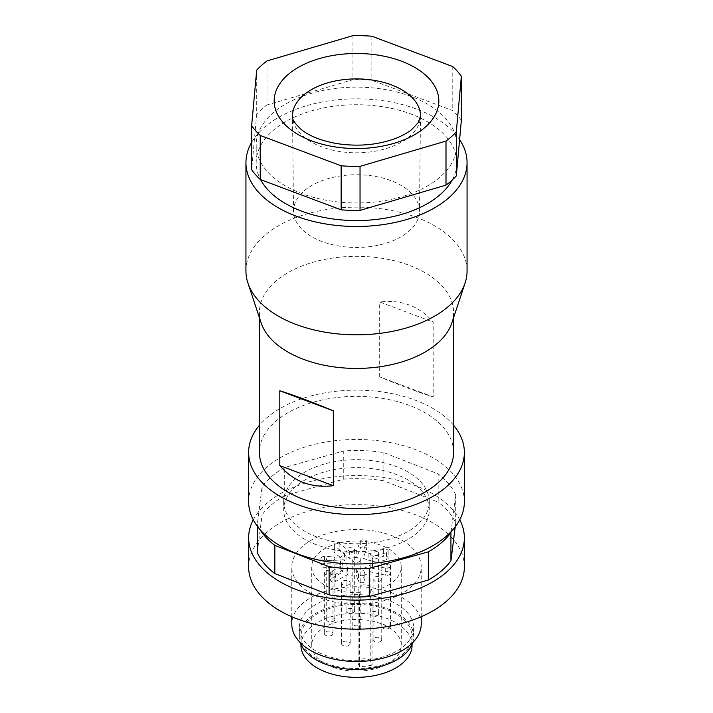 <?xml version="1.0" encoding="UTF-8"?>
<svg xmlns="http://www.w3.org/2000/svg" width="713" height="713" viewBox="0 0 713 713"><rect width="100%" height="100%" fill="white"/><g stroke="black" fill="none" stroke-linecap="round" stroke-linejoin="round"><path stroke-width="0.53" stroke-dasharray="3.56 2.67" d="M385.564 609.152A55.552 32.067 0 0 0 329.379 608.492A55.552 32.067 0 0 0 300.948 636.477A55.552 32.067 0 0 0 327.436 663.812A55.552 32.067 0 0 0 383.621 664.471A55.552 32.067 0 0 0 412.052 636.477A55.552 32.067 0 0 0 385.564 609.152M412.64 642.698A57.165 33.003 0 0 0 413.665 636.477A57.165 33.003 0 0 0 382.453 607.066A57.165 33.003 0 0 0 322.9 609.775A57.165 33.003 0 0 0 299.335 636.477A57.165 33.003 0 0 0 300.36 642.698M318.461 536.675A64.723 37.361 0 0 0 291.777 566.906A64.723 37.361 0 0 0 327.115 600.194A64.723 37.361 0 0 0 394.539 597.129A64.723 37.361 0 0 0 421.223 566.906A64.723 37.361 0 0 0 385.885 533.609A64.723 37.361 0 0 0 318.461 536.675M421.223 624.116A64.723 37.361 0 0 0 336.019 588.671A64.723 37.361 0 0 0 318.461 593.884A64.723 37.361 0 0 0 291.777 624.116M354.147 612.146A4.314 2.487 180 0 1 349.29 613.349A4.314 2.487 180 0 1 346.055 610.934A4.314 2.487 180 0 1 346.598 609.731A4.314 2.487 180 0 1 351.447 608.519A4.314 2.487 180 0 1 354.682 610.934A4.314 2.487 180 0 1 354.147 612.146M378.113 615.185A4.314 2.487 180 0 1 373.255 616.389A4.314 2.487 180 0 1 370.02 613.973A4.314 2.487 180 0 1 370.564 612.77A4.314 2.487 180 0 1 375.412 611.567A4.314 2.487 180 0 1 378.648 613.973A4.314 2.487 180 0 1 378.113 615.185M360.27 628.875A4.314 2.487 180 0 1 355.422 630.087A4.314 2.487 180 0 1 352.186 627.672A4.314 2.487 180 0 1 352.73 626.46A4.314 2.487 180 0 1 357.578 625.256A4.314 2.487 180 0 1 360.814 627.672A4.314 2.487 180 0 1 360.27 628.875M360.27 561.06A4.314 2.487 180 0 1 355.422 562.272A4.314 2.487 180 0 1 352.186 559.857A4.314 2.487 180 0 1 352.73 558.644A4.314 2.487 180 0 1 357.578 557.441A4.314 2.487 180 0 1 360.814 559.857A4.314 2.487 180 0 1 360.27 561.06M383.888 452.648L383.888 480.829L438.174 502.112L438.174 473.922L383.888 452.648A102.467 59.161 0 0 0 343.737 450.955L284.683 467.461A102.467 59.161 0 0 0 262.072 486.685L257.295 524.465A102.467 59.161 0 0 0 259.995 529.545M333.078 667.306A44.767 25.846 0 0 0 378.353 667.84A44.767 25.846 0 0 0 401.267 645.283A44.767 25.846 0 0 0 379.922 623.26A44.767 25.846 0 0 0 334.647 622.734A44.767 25.846 0 0 0 311.733 645.283A44.767 25.846 0 0 0 333.078 667.306M300.948 645.283A55.552 32.067 180 0 1 329.379 617.298A55.552 32.067 180 0 1 385.564 617.957A55.552 32.067 180 0 1 412.052 645.283M389.913 566.915A4.314 2.487 180 0 1 385.056 568.118A4.314 2.487 180 0 1 381.82 565.703A4.314 2.487 180 0 1 382.364 564.5A4.314 2.487 180 0 1 387.212 563.297A4.314 2.487 180 0 1 390.448 565.703A4.314 2.487 180 0 1 389.913 566.915M389.913 627.681A4.314 2.487 180 0 1 385.056 628.884A4.314 2.487 180 0 1 381.82 626.477A4.314 2.487 180 0 1 382.364 625.265A4.314 2.487 180 0 1 387.212 624.062A4.314 2.487 180 0 1 390.448 626.477A4.314 2.487 180 0 1 389.913 627.681M383.888 480.829A102.467 59.161 0 0 0 343.737 479.136L284.683 495.642L284.683 467.461M343.737 479.136L343.737 450.955M381.205 580.222A4.314 2.487 180 0 1 376.348 581.425A4.314 2.487 180 0 1 373.113 579.009A4.314 2.487 180 0 1 373.657 577.806A4.314 2.487 180 0 1 378.514 576.603A4.314 2.487 180 0 1 381.749 579.009A4.314 2.487 180 0 1 381.205 580.222M381.205 640.987A4.314 2.487 180 0 1 376.348 642.19A4.314 2.487 180 0 1 373.113 639.784A4.314 2.487 180 0 1 373.657 638.572A4.314 2.487 180 0 1 378.514 637.369A4.314 2.487 180 0 1 381.749 639.784A4.314 2.487 180 0 1 381.205 640.987M334.326 620.577A4.314 2.487 180 0 1 329.477 621.781A4.314 2.487 180 0 1 326.242 619.365A4.314 2.487 180 0 1 326.786 618.162A4.314 2.487 180 0 1 331.634 616.959A4.314 2.487 180 0 1 334.869 619.365A4.314 2.487 180 0 1 334.326 620.577M332.445 573.974A4.314 2.487 180 0 1 327.588 575.177A4.314 2.487 180 0 1 324.353 572.771A4.314 2.487 180 0 1 324.896 571.559A4.314 2.487 180 0 1 329.745 570.355A4.314 2.487 180 0 1 332.98 572.771A4.314 2.487 180 0 1 332.445 573.974M332.445 634.748A4.314 2.487 180 0 1 327.588 635.951A4.314 2.487 180 0 1 324.353 633.536A4.314 2.487 180 0 1 324.896 632.333A4.314 2.487 180 0 1 329.745 631.13A4.314 2.487 180 0 1 332.98 633.536A4.314 2.487 180 0 1 332.445 634.748M372.043 665.122A44.767 25.846 0 0 1 359.379 666.673L358.131 663.286L358.131 589.303L359.379 592.69A44.767 25.846 0 0 1 333.078 588.929A44.767 25.846 0 0 1 311.733 566.906A44.767 25.846 0 0 1 334.647 544.349A44.767 25.846 0 0 1 379.922 544.875A44.767 25.846 0 0 1 401.267 566.906A44.767 25.846 0 0 1 372.043 591.139L370.796 587.753A6.47 3.734 180 0 0 363.782 584.812A6.47 3.734 180 0 0 357.988 588.528L357.988 662.502A6.47 3.734 180 0 1 363.782 658.794A6.47 3.734 180 0 1 370.796 661.726L372.043 665.122L372.043 591.139M358.131 589.303A6.47 3.734 180 0 1 357.988 588.528M334.326 559.803A4.314 2.487 180 0 1 329.477 561.015A4.314 2.487 180 0 1 326.242 558.6A4.314 2.487 180 0 1 326.786 557.388A4.314 2.487 180 0 1 331.634 556.185A4.314 2.487 180 0 1 334.869 558.6A4.314 2.487 180 0 1 334.326 559.803M354.147 551.372A4.314 2.487 180 0 1 349.29 552.575A4.314 2.487 180 0 1 346.055 550.169A4.314 2.487 180 0 1 346.598 548.957A4.314 2.487 180 0 1 351.447 547.753A4.314 2.487 180 0 1 354.682 550.169A4.314 2.487 180 0 1 354.147 551.372M349.611 584.099A4.314 2.487 180 0 1 344.753 585.302A4.314 2.487 180 0 1 341.518 582.895A4.314 2.487 180 0 1 342.062 581.683A4.314 2.487 180 0 1 346.919 580.48A4.314 2.487 180 0 1 350.145 582.895A4.314 2.487 180 0 1 349.611 584.099M378.113 554.411A4.314 2.487 180 0 1 373.255 555.623A4.314 2.487 180 0 1 370.02 553.208A4.314 2.487 180 0 1 370.564 551.996A4.314 2.487 180 0 1 375.412 550.793A4.314 2.487 180 0 1 378.648 553.208A4.314 2.487 180 0 1 378.113 554.411M372.48 568.359L387.943 571.692A3.235 1.872 180 0 1 390.047 573.448A3.235 1.872 180 0 1 385.68 575.195L370.216 571.853A16.176 9.34 180 0 1 362.962 575.462L364.824 580.525A3.235 1.872 180 0 1 364.896 580.908A3.235 1.872 180 0 1 361.999 582.771A3.235 1.872 180 0 1 358.496 581.3L356.634 576.247A16.176 9.34 180 0 1 347.463 574.651L335.689 581.327A3.235 1.872 180 0 1 332.169 581.719A3.235 1.872 180 0 1 330.181 579.999A3.235 1.872 180 0 1 331.153 578.662L342.926 571.986A16.176 9.34 180 0 1 340.44 568.047L323.987 567.298A3.235 1.872 180 0 1 321.002 565.436A3.235 1.872 180 0 1 324.495 563.573L340.948 564.322A16.176 9.34 180 0 1 344.468 560.659L334.647 552.994A3.235 1.872 180 0 1 334.014 551.88A3.235 1.872 180 0 1 336.242 550.106A3.235 1.872 180 0 1 339.851 550.775L349.673 558.431A16.176 9.34 180 0 1 356.776 557.566L360.341 548.261A3.235 1.872 180 0 1 363.853 546.809A3.235 1.872 180 0 1 366.74 548.662A3.235 1.872 180 0 1 366.66 549.063L363.086 558.368A16.176 9.34 180 0 1 368.888 560.89L383.398 556.345A3.235 1.872 180 0 1 388.175 557.985A3.235 1.872 180 0 1 386.482 559.634L371.972 564.179A16.176 9.34 180 0 1 372.676 566.906A16.176 9.34 180 0 1 372.48 568.359L372.48 561.309L387.943 564.651A3.235 1.872 180 0 1 390.047 566.398A3.235 1.872 180 0 1 385.68 568.145L370.216 564.812A16.176 9.34 180 0 1 362.962 568.421L364.824 573.475A3.235 1.872 180 0 1 364.896 573.867A3.235 1.872 180 0 1 361.999 575.721A3.235 1.872 180 0 1 358.496 574.259L356.634 569.197A16.176 9.34 180 0 1 347.463 567.601L335.689 574.286A3.235 1.872 180 0 1 332.169 574.678A3.235 1.872 180 0 1 330.181 572.949A3.235 1.872 180 0 1 331.153 571.621L342.926 564.937A16.176 9.34 180 0 1 340.44 560.997L323.987 560.249A3.235 1.872 180 0 1 321.002 558.395A3.235 1.872 180 0 1 324.495 556.532L340.948 557.272A16.176 9.34 180 0 1 344.468 553.609L334.647 545.953A3.235 1.872 180 0 1 334.014 544.839A3.235 1.872 180 0 1 336.242 543.065A3.235 1.872 180 0 1 339.851 543.725L349.673 551.39A16.176 9.34 180 0 1 356.776 550.516L360.341 541.212A3.235 1.872 180 0 1 363.853 539.759A3.235 1.872 180 0 1 366.74 541.613A3.235 1.872 180 0 1 366.66 542.023L363.086 551.327A16.176 9.34 180 0 1 368.888 553.849L383.398 549.304A3.235 1.872 180 0 1 388.175 550.944A3.235 1.872 180 0 1 386.482 552.584L371.972 557.129A16.176 9.34 180 0 1 372.676 559.857A16.176 9.34 180 0 1 372.48 561.309M374.592 658.981A57.165 33.003 0 0 0 390.1 654.374A57.165 33.003 0 0 0 413.665 627.672A57.165 33.003 0 0 0 338.408 596.362A57.165 33.003 0 0 0 322.9 600.97A57.165 33.003 0 0 0 299.335 627.672A57.165 33.003 0 0 0 374.592 658.981M349.611 644.864A4.314 2.487 180 0 1 344.753 646.076A4.314 2.487 180 0 1 341.518 643.661A4.314 2.487 180 0 1 342.062 642.449A4.314 2.487 180 0 1 346.919 641.245A4.314 2.487 180 0 1 350.145 643.661A4.314 2.487 180 0 1 349.611 644.864M359.379 666.673L359.379 592.69M464.368 566.906A107.868 62.272 0 0 0 417.087 515.383A107.868 62.272 0 0 0 306.011 511.872A107.868 62.272 0 0 0 248.632 566.906M253.267 519.786A107.868 62.272 180 0 1 271.894 499.216A107.868 62.272 180 0 1 417.087 486.319A107.868 62.272 180 0 1 459.733 519.786M335.992 176.717A62.976 36.363 0 0 0 293.524 211.315A62.976 36.363 0 0 0 377.008 245.477A62.976 36.363 0 0 0 419.476 211.315A62.976 36.363 0 0 0 335.992 176.717M256.698 70.097L256.698 114.133L251.644 169.756M453.575 425.269A107.868 62.272 0 0 0 428.05 405.804A107.868 62.272 0 0 0 259.425 425.269M464.368 501.729A107.868 62.272 0 0 0 456.623 478.557A107.868 62.272 0 0 0 428.05 455.126A107.868 62.272 0 0 0 312.241 444.939A107.868 62.272 0 0 0 248.632 501.729M453.575 452.407A97.075 56.051 0 0 0 346.349 396.669A97.075 56.051 0 0 0 259.425 452.407M417.56 524.625A72.806 42.031 180 0 1 335.823 542.032A72.806 42.031 180 0 1 283.694 501.729A72.806 42.031 180 0 1 295.44 478.833A72.806 42.031 180 0 1 377.177 461.427A72.806 42.031 180 0 1 429.306 501.729A72.806 42.031 180 0 1 417.56 524.625M417.56 532.549A72.806 42.031 180 0 1 335.823 549.964A72.806 42.031 180 0 1 283.694 509.652A72.806 42.031 180 0 1 295.44 486.765A72.806 42.031 180 0 1 377.177 469.35A72.806 42.031 180 0 1 429.306 509.652A72.806 42.031 180 0 1 417.56 532.549M267.001 60.935L267.001 104.971A113.26 65.391 0 0 0 256.698 114.133M452.202 180.006A100.31 57.913 0 0 0 456.81 162.653A100.31 57.913 0 0 0 377.355 106.005A100.31 57.913 0 0 0 264.862 139.097A100.31 57.913 0 0 0 256.19 162.653A100.31 57.913 0 0 0 260.584 179.623M251.644 142.413A110.56 63.831 180 0 1 415.091 108.528A110.56 63.831 180 0 1 459.609 139.614M257.295 552.646L262.072 514.866L262.072 486.685M257.295 526.176L257.295 524.465M284.683 495.642A102.467 59.161 0 0 0 262.072 514.866M352.962 35.65L352.962 79.687L267.001 104.971M455.233 526.809L455.705 523.03A102.467 59.161 0 0 0 438.174 502.112M264.862 121.486A100.31 57.913 0 0 0 256.19 145.042A100.31 57.913 0 0 0 335.645 201.69A100.31 57.913 0 0 0 448.138 168.598A100.31 57.913 0 0 0 456.81 145.042A100.31 57.913 0 0 0 377.355 88.394A100.31 57.913 0 0 0 264.862 121.486M461.356 120.328A113.26 65.391 0 0 0 452.764 110.595L371.856 80.257A113.26 65.391 0 0 0 352.962 79.687M452.764 66.559L452.764 110.595M371.856 36.22L371.856 80.257M451.846 322.918A97.075 56.051 0 0 0 453.575 312.374A97.075 56.051 0 0 0 407.943 264.844A97.075 56.051 0 0 0 346.349 256.635A97.075 56.051 0 0 0 259.425 312.374A97.075 56.051 0 0 0 261.154 322.918M245.94 270.985A110.56 63.831 180 0 1 302.9 215.157A110.56 63.831 180 0 1 415.091 216.85A110.56 63.831 180 0 1 467.06 270.985M451.053 531.702L455.705 494.849A102.467 59.161 0 0 0 438.174 473.922M455.705 523.03L455.705 494.849M358.131 663.286A6.47 3.734 180 0 1 357.988 662.502M371.972 557.129L371.972 564.179M370.216 564.812L370.216 571.853M362.962 568.421L362.962 575.462M356.634 569.197L356.634 576.247M347.463 567.601L347.463 574.651M342.926 564.937L342.926 571.986M340.44 560.997L340.44 568.047M340.948 557.272L340.948 564.322M344.468 553.609L344.468 560.659M349.673 551.39L349.673 558.431M356.776 550.516L356.776 557.566M363.086 551.327L363.086 558.368M368.888 553.849L368.888 560.89M433.192 396.909L379.673 376.847C401.41 385.911 419.253 392.596 433.192 396.909L433.192 322.053C419.253 306.064 401.41 299.371 379.673 301.982L433.192 322.053M379.673 376.847L379.673 301.982M293.524 211.315L292.508 116.076A63.992 36.951 0 0 0 377.337 150.782A63.992 36.951 0 0 0 416.419 128.821A63.992 36.951 0 0 0 420.492 116.076L419.476 211.315M370.796 661.726L370.796 587.753M387.943 564.651L387.943 571.692M385.68 568.145L385.68 575.195M364.824 573.475L364.824 580.525M358.496 574.259L358.496 581.3M335.689 574.286L335.689 581.327M331.153 571.621L331.153 578.662M323.987 560.249L323.987 567.298M324.495 556.532L324.495 563.573M334.647 545.953L334.647 552.994M339.851 543.725L339.851 550.775M360.341 541.212L360.341 548.261M366.66 542.023L366.66 549.063M383.398 549.304L383.398 556.345M386.482 552.584L386.482 559.634M291.777 616.718L291.777 566.906M352.186 559.857L352.186 627.672M412.052 636.477L412.052 644.276M381.82 565.703L381.82 626.477M373.113 579.009L373.113 639.784M324.353 572.771L324.353 633.536M346.055 550.169L346.055 610.934M299.335 636.477L299.335 627.672M341.518 582.895L341.518 643.661M370.02 553.208L370.02 613.973M326.242 558.6L326.242 619.365M401.267 645.283L401.267 566.906M283.694 501.729L283.694 509.652M256.19 162.653L256.19 145.042M259.425 317.695L259.425 312.374M372.676 559.857L372.676 566.906M390.047 566.398L390.047 573.448M364.896 573.867L364.896 580.908M330.181 572.949L330.181 579.999M321.002 558.395L321.002 565.436M334.014 544.839L334.014 551.88M366.74 541.613L366.74 548.662M388.175 550.944L388.175 557.985M381.749 579.009L381.749 639.784M421.223 616.718L421.223 566.906M453.575 317.695L453.575 312.374M456.81 162.653L456.81 145.042M360.814 559.857L360.814 627.672M390.448 565.703L390.448 626.477M354.682 550.169L354.682 610.934M413.665 636.477L413.665 627.672M311.733 645.283L311.733 566.906M300.948 636.477L300.948 644.276M350.145 582.895L350.145 643.661M429.306 501.729L429.306 509.652M334.869 558.6L334.869 619.365M332.98 572.771L332.98 633.536M378.648 553.208L378.648 613.973"/><path stroke-width="1.07" d="M300.36 642.698A57.165 33.003 0 0 0 390.1 663.179A57.165 33.003 0 0 0 412.64 642.698M259.995 529.545A102.467 59.161 0 0 0 274.826 545.383L329.112 566.666L329.112 594.847A102.467 59.161 0 0 0 369.263 596.54L369.263 568.359L428.317 551.853A102.467 59.161 0 0 0 450.928 532.629L451.053 531.702M329.112 566.666A102.467 59.161 0 0 0 369.263 568.359M291.777 616.718L291.777 624.116A64.723 37.361 0 0 0 376.981 659.561A64.723 37.361 0 0 0 394.539 654.338A64.723 37.361 0 0 0 421.223 624.116L421.223 616.718M412.052 644.276L412.052 645.283A55.552 32.067 180 0 1 383.621 673.277A55.552 32.067 180 0 1 327.436 672.617A55.552 32.067 180 0 1 300.948 645.283L300.948 644.276M428.317 551.853L428.317 580.034A102.467 59.161 0 0 0 450.928 560.81L450.928 532.629M248.632 537.843L248.632 566.906A107.868 62.272 0 0 0 295.913 618.421A107.868 62.272 0 0 0 403.781 622.877A107.868 62.272 0 0 0 464.368 566.906L464.368 537.843A107.868 62.272 180 0 1 406.989 592.868A107.868 62.272 180 0 1 295.913 589.357A107.868 62.272 180 0 1 248.632 537.843A107.868 62.272 180 0 1 253.267 519.786M251.644 125.72A113.26 65.391 0 0 0 260.236 135.452L341.144 165.79A113.26 65.391 0 0 0 360.038 166.361L445.999 141.076A113.26 65.391 0 0 0 456.302 131.914L456.302 175.951L461.356 120.328L461.356 76.291A113.26 65.391 0 0 0 452.764 66.559L371.856 36.22A113.26 65.391 0 0 0 352.962 35.65L267.001 60.935A113.26 65.391 0 0 0 256.698 70.097L251.644 125.72L251.644 169.756A113.26 65.391 0 0 0 260.236 179.489L341.144 209.827A113.26 65.391 0 0 0 360.038 210.397L445.999 185.113A113.26 65.391 0 0 0 456.302 175.951M445.999 141.076L445.999 185.113M260.236 135.452L260.236 179.489M259.425 425.269A107.868 62.272 0 0 0 248.632 452.407A107.868 62.272 0 0 0 284.95 499.011A107.868 62.272 0 0 0 400.759 509.198A107.868 62.272 0 0 0 464.368 452.407A107.868 62.272 0 0 0 453.575 425.269M248.632 452.407L248.632 501.729A107.868 62.272 0 0 0 284.95 548.333A107.868 62.272 0 0 0 400.759 558.52A107.868 62.272 0 0 0 464.368 501.729L464.368 452.407M259.425 317.695L259.425 452.407A97.075 56.051 0 0 0 366.651 508.146A97.075 56.051 0 0 0 453.575 452.407L453.575 317.695M260.584 179.623A100.31 57.913 0 0 0 350.404 220.469A100.31 57.913 0 0 0 448.138 186.209A100.31 57.913 0 0 0 452.202 180.006M459.609 139.614A110.56 63.831 180 0 1 467.06 162.653A110.56 63.831 180 0 1 410.1 218.481A110.56 63.831 180 0 1 297.909 216.788A110.56 63.831 180 0 1 245.94 162.653A110.56 63.831 180 0 1 251.644 142.413M329.112 594.847L274.826 573.573A102.467 59.161 0 0 1 257.295 552.646L257.295 526.176M341.144 165.79L341.144 209.827M428.317 580.034L369.263 596.54M455.233 526.809L450.928 560.81M459.733 519.786A107.868 62.272 180 0 1 464.368 537.843M456.302 131.914L461.356 76.291M360.038 166.361L360.038 210.397M247.91 282.99L261.154 322.918A97.075 56.051 0 0 0 305.057 359.905A97.075 56.051 0 0 0 366.651 368.113A97.075 56.051 0 0 0 451.846 322.918L465.09 282.99A110.56 63.831 180 0 1 297.909 325.119A110.56 63.831 180 0 1 247.91 282.99A110.56 63.831 180 0 1 245.94 270.985L245.94 162.653M279.808 465.634L333.327 485.696C311.59 488.307 293.747 481.623 279.808 465.634L279.808 390.777C293.747 395.082 311.59 401.776 333.327 410.84L279.808 390.777M333.327 485.696L333.327 410.84M467.06 162.653L467.06 270.985A110.56 63.831 180 0 1 465.09 282.99M274.826 573.573L274.826 545.383M279.407 84.321A82.334 47.53 0 0 0 297.499 134.16A82.334 47.53 0 0 0 383.309 145.951A82.334 47.53 0 0 0 433.593 117.69A82.334 47.53 0 0 0 385.403 56.496A82.334 47.53 0 0 0 279.407 84.321M296.581 102.877A63.992 36.951 0 0 0 292.508 116.076C291.572 118.697 294.576 123.251 301.519 129.739C309.585 136.112 321.215 140.702 336.411 143.518C357.498 146.753 377.034 145.131 395.002 138.643C401.909 135.987 407.462 132.966 411.668 129.588L418.21 122.681L420.492 116.076A63.992 36.951 0 0 0 335.663 80.917A63.992 36.951 0 0 0 296.581 102.877"/></g></svg>
